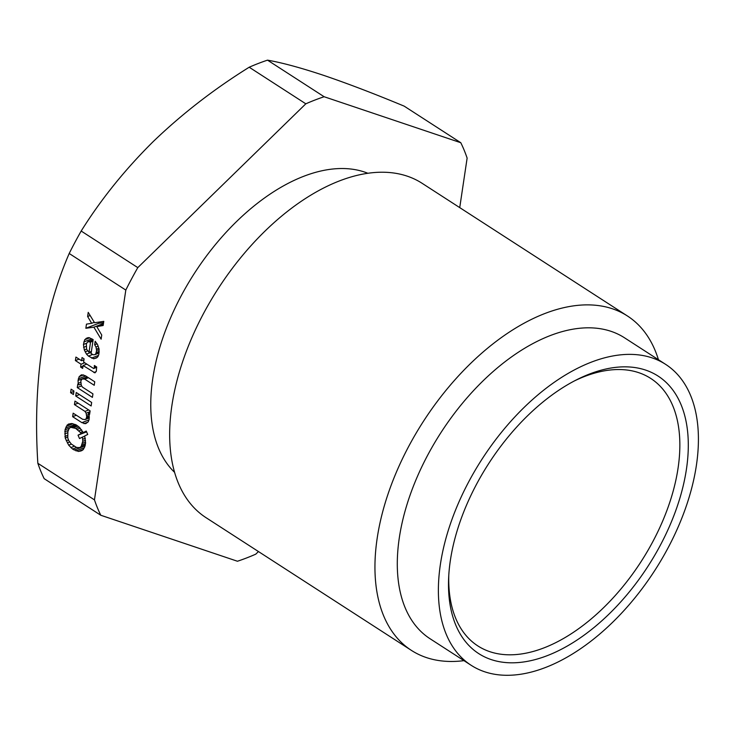<?xml version="1.0" encoding="UTF-8"?>
<svg xmlns="http://www.w3.org/2000/svg" width="735" height="735" viewBox="0 0 735 735"><rect width="100%" height="100%" fill="white"/><g stroke="black" fill="none" stroke-linecap="round" stroke-linejoin="round"><path stroke-width="1.1" d="M459.733 207.61L467.129 158.099A268.725 154.139 122.9 0 0 460.799 142.728L404.186 106.143C374.17 93.667 347.435 83.45 323.988 75.475C301.065 67.841 282.24 62.732 267.512 60.151A268.725 154.139 122.9 0 0 249.202 67.225C214.05 89.1 182.096 113.842 153.33 141.469C125.088 169.427 101.044 199.277 81.181 231.038A268.725 154.139 122.9 0 0 69.2 253.492C56.42 282.892 47.242 315.306 41.656 350.733C36.603 386.481 35.326 424.003 37.843 463.289A268.725 154.139 122.9 0 0 44.173 478.669L100.787 515.253L237.451 561.246A268.725 154.139 122.9 0 0 255.771 554.162L258.454 551.553M69.2 253.492L125.814 290.077L94.457 499.874A268.725 154.139 122.9 0 0 100.787 515.253M37.843 463.289L94.457 499.874M73.417 394.511L73.941 391.02L71.111 389.192L70.597 392.692L73.417 394.511M72.581 449.076L78.424 451.455L81.631 450.739L83.202 449.655L84.745 446.825L85.572 443.168L84.681 435.965L87.722 434.449L86.261 431.059L83.22 432.584L79.49 427.384L76.201 424.904L71.901 423.525L68.438 424.077L66.416 426.263L65.029 429.901L65.222 438.042L68.667 445.153L72.581 449.076L76.734 447.468M101.118 339.175L101.733 335.041L96.799 326.625L103.157 325.504L103.782 321.37L94.567 322.738L88.228 312.366L87.612 316.5L91.664 323.308L86.473 324.135L85.848 328.269L93.896 327.194L101.118 339.175M93.639 368.52L83.615 362.052L84.093 358.873L82.044 357.541L81.567 360.72L75.916 357.072L75.393 360.573L81.043 364.22L80.611 367.077L82.669 368.41L83.101 365.543L94.953 372.865L96.313 371.304L96.68 366.995L94.365 365.506L94.245 368.217L93.639 368.52L96.662 367.353M82.66 419.317L73.16 413.18L72.636 416.681L81.888 422.653L85.673 423.7L88.2 421.853L89.091 419.639L89.192 415.174L88.31 413.557L89.596 414.384L90.12 410.883L74.97 401.099L74.446 404.59L84.975 411.398L86.114 413.18L86.712 416.708L86.124 418.766L85.168 419.538L82.66 419.317M94.861 354.665L93.437 354.794L91.076 353.618L93.17 339.625L88.963 337.604L87.235 337.879L84.7 339.735L83.432 344.485L84.305 349.933L86.491 354.141L88.448 356.108L93.685 358.79L96.634 357.899L97.939 356.659L98.839 354.445L99.078 349.024L97.507 344.513L95.173 341.27L94.65 344.761L96 347.03L96.597 350.558L95.872 353.572L94.861 354.665L99.041 353.048M76.247 392.508L75.733 396.009L91.14 405.968L91.654 402.468L76.247 392.508M94.227 385.296L94.751 381.796L85.508 375.824L81.723 374.767L79.187 376.623L78.057 380.427L78.195 383.302L79.077 384.919L77.791 384.093L77.267 387.584L92.417 397.378L92.941 393.877L82.412 387.079L81.273 385.296L80.813 380.813L82.219 378.929L84.727 379.15L94.227 385.296M249.202 67.225L305.815 103.81L137.794 267.623A268.725 154.139 122.9 0 0 125.814 290.077M81.181 231.038L137.794 267.623M460.799 142.728L324.135 96.735A268.725 154.139 122.9 0 0 305.815 103.81M267.512 60.151L324.135 96.735M86.326 343.925L87.787 341.72L90.543 342.106L89.018 352.285L86.647 349.355L86.326 343.925M76.495 447.413L71.359 444.096L68.768 440.688L67.776 437.95L67.859 431.721L69.2 428.404L70.762 427.329L75.677 428.404L80.409 432.511L81.089 433.65L78.039 435.166L79.509 438.556L82.55 437.031L82.752 441.349L81.126 446.577L79.555 447.652L76.495 447.413M70.597 392.692L73.877 391.415M70.762 427.329L76.504 425.106M72.195 427.2L76.918 425.372M73.831 427.559L77.855 426.006M75.677 428.404L79.123 427.072M77.212 429.396L80.244 428.229M78.967 430.875L81.658 429.837M80.409 432.511L82.678 431.638M81.089 433.65L86.473 431.564M78.039 435.166L86.601 431.858M82.55 437.031L84.773 436.177M82.779 439.273L85.37 438.271M82.752 441.349L85.545 440.265M82.467 443.251L85.591 442.047M81.925 444.997L85.508 443.609M81.126 446.577L85.306 444.96M80.464 447.192L85.205 445.364M79.555 447.652L85.168 445.483M75.971 450.913L84.369 447.67M74.125 450.068L85.049 445.851M78.424 451.455L83.248 449.59M80.152 451.18L82.054 450.445M83.22 432.584L86.39 431.353M67.17 425.005L70.845 423.58M66.416 426.263L72.921 423.746M65.571 428.156L75.181 424.444M65.029 429.901L69.402 428.202M64.744 431.803L68.254 430.453M64.717 433.88L67.703 432.722M64.9 436.434L67.546 435.414M65.222 438.042L67.684 437.086M66.224 440.779L68.438 439.925M67.317 442.883L69.614 441.992M68.667 445.153L71.368 444.105M70.836 447.597L74.207 446.292M103.589 322.656L98.655 323.317L98.83 322.105M96.799 326.625L103.378 324.08M87.612 316.5L90.157 315.517M91.664 323.308L94.291 322.288M85.848 328.269L98.655 323.317M93.896 327.194L103.46 323.492M81.567 360.72L83.955 359.801M75.393 360.573L79.104 359.13M81.043 364.22L84.755 362.787M80.611 367.077L83.009 366.159M83.101 365.543L86.813 364.11M93.878 372.516L96.184 371.625M94.383 367.261L96.074 366.609M94.245 368.217L96.662 367.279M72.636 416.681L76.357 415.247M81.888 422.653L88.981 419.906M83.983 423.663L87.878 422.156M88.31 413.557L89.808 412.978M74.446 404.59L78.158 403.157M84.975 411.398L88.687 409.965M86.114 413.18L90.001 411.683M86.647 415.266L88.797 414.439M86.712 416.708L89.22 415.734M86.574 417.664L89.266 416.616M86.124 418.766L89.302 417.535M85.168 419.538L89.321 417.93M87.787 341.72L93.161 339.644M89.211 341.6L93.097 340.094M90.543 342.106L92.932 341.187M89.018 352.285L91.416 351.367M86.013 338.486L87.842 337.778M84.7 339.735L89.642 337.824M83.808 341.94L91.912 338.807M83.432 344.485L86.592 343.263M83.56 347.361L86.069 346.396M84.305 349.933L86.565 349.061M85.141 351.872L87.64 350.907M86.491 354.141L91.269 352.295M88.448 356.108L92.564 354.509M91.535 358.092L98.444 355.428M93.685 358.79L97.084 357.467M94.65 344.761L97.094 343.824M96 347.03L98.224 346.176M96.533 349.125L98.848 348.225M96.597 350.558L99.106 349.584M96.313 352.469L99.188 351.358M95.872 353.572L99.151 352.304M75.733 396.009L79.444 394.576M80.501 375.374L82.054 374.776M79.187 376.623L83.615 374.914M78.296 378.837L85.719 375.962M78.057 380.427L87.171 376.899M78.195 383.302L80.703 382.329M79.077 384.919L80.988 384.175M77.267 387.584L81.658 385.893M82.219 378.929L87.29 376.972M83.652 378.81L87.704 377.239M84.727 379.15L88.439 377.716M367.867 173.267A179.156 102.753 122.9 0 0 303.61 176.336A179.156 102.753 122.9 0 0 171.062 316.776A179.156 102.753 122.9 0 0 174.599 472.357M448.782 575.386A159.247 91.342 122.9 0 0 544.01 647.866A159.247 91.342 122.9 0 0 678.056 468.186A159.247 91.342 122.9 0 0 584.564 376.485A159.247 91.342 122.9 0 0 574.458 380.895M658.431 359.709A199.056 114.173 122.9 0 0 627.442 315.986L422.147 183.327A199.056 114.173 122.9 0 0 339.46 180.911A199.056 114.173 122.9 0 0 171.898 405.509A199.056 114.173 122.9 0 0 206.085 517.706L411.37 650.365A199.056 114.173 122.9 0 0 463.969 660.655M627.442 315.986A199.056 114.173 122.9 0 0 544.754 313.56A199.056 114.173 122.9 0 0 377.193 538.167A199.056 114.173 122.9 0 0 411.37 650.365M665.625 364.358L624.539 337.815A179.156 102.753 122.9 0 0 550.12 335.629A179.156 102.753 122.9 0 0 399.316 537.772A179.156 102.753 122.9 0 0 430.076 638.752L471.163 665.304A179.156 102.753 122.9 0 0 603.674 630.63A179.156 102.753 122.9 0 0 696.394 465.338A179.156 102.753 122.9 0 0 665.625 364.358A179.156 102.753 122.9 0 0 533.123 399.031A179.156 102.753 122.9 0 0 440.403 564.324A179.156 102.753 122.9 0 0 471.163 665.304M547.354 655.611A165.219 94.769 122.9 0 0 686.435 469.187A165.219 94.769 122.9 0 0 589.433 374.051A165.219 94.769 122.9 0 0 576.681 379.747A165.219 94.769 122.9 0 0 448.644 577.894A165.219 94.769 122.9 0 0 547.354 655.611"/></g></svg>
